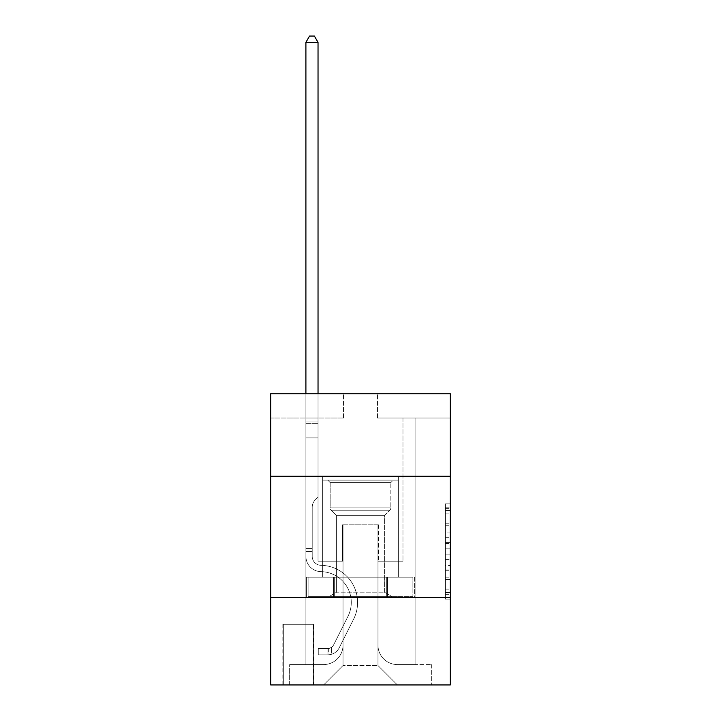 <?xml version="1.0" encoding="UTF-8"?>
<svg xmlns="http://www.w3.org/2000/svg" width="721" height="721" viewBox="0 0 721 721"><rect width="100%" height="100%" fill="white"/><g stroke="black" fill="none" stroke-linecap="round" stroke-linejoin="round"><path stroke-width="0.54" stroke-dasharray="3.6 2.7" d="M445.434 532.9L445.434 548.149L450.292 548.149L450.292 594.356L450.292 508.602L450.292 548.149L445.434 548.149L445.434 507.178L445.434 599.124L445.434 503.844L445.434 592.455L450.292 592.455L445.434 592.455L450.292 592.455L445.434 592.455L445.434 577.206L445.434 599.124L450.292 599.124L450.292 503.844L450.292 592.211L450.292 554.819L445.434 554.819L450.292 554.819L450.292 577.206L450.292 510.513L445.434 510.513L450.292 510.513L450.292 599.124L450.292 508.602L450.292 599.124L445.434 599.124L445.434 503.844L450.292 503.844L450.292 508.602L450.292 503.844L450.292 508.602L450.292 503.844L450.292 507.178L450.292 503.844L445.434 503.844L445.434 510.513L450.292 510.513L445.434 510.513L445.434 532.9L450.292 532.9M398.353 476.257L398.353 577.206L322.647 577.206L398.353 577.206L322.647 577.206L398.353 577.206L398.353 476.257L322.647 476.257L322.647 577.206L322.647 476.257L398.353 476.257M313.905 624.287L282.848 624.287L313.905 624.287L313.905 684.95L282.848 684.95L313.905 684.95M282.848 624.287L282.848 684.95M450.292 542.426L450.292 537.668L450.292 542.426L445.434 542.426L445.434 523.257L445.434 579.711L445.434 565.534L450.292 565.534L445.434 565.534L445.434 599.124L450.292 599.124L445.434 599.124L450.292 599.124L445.434 599.124L445.434 503.844L450.292 503.844L445.434 503.844L450.292 503.844L445.434 503.844L445.434 542.426L450.292 542.426M450.292 597.592L450.292 684.95L270.708 684.95L270.708 597.592L450.292 597.592L450.292 393.747L377.489 393.747L450.292 393.747L450.292 418.009L450.292 393.747L270.708 393.747L343.511 393.747L270.708 393.747L270.708 418.009L343.511 418.009L270.708 418.009L270.708 393.747L270.708 476.257L450.292 476.257L270.708 476.257L270.708 597.592L450.292 597.592L270.708 597.592M305.902 418.009L305.902 664.564L323.612 664.564A19.413 19.413 0 0 0 343.025 645.151L343.025 524.789L343.025 665.537L343.025 524.789L343.025 665.537L343.025 524.789L377.975 524.789L377.975 645.151A19.413 19.413 0 0 0 397.388 664.564L415.098 664.564L415.098 418.009L415.098 664.564L415.098 418.009L415.098 664.564L415.098 418.009L415.098 664.564L415.098 418.009L415.098 664.564L415.098 418.009L415.098 664.564L415.098 418.009L415.098 664.564L415.098 418.009L415.098 664.564L415.098 418.009L415.098 664.564L415.098 418.009L415.098 664.564L415.098 418.009L415.098 664.564L415.098 418.009L415.098 664.564L415.098 418.009L415.098 664.564L431.356 664.564L397.388 664.564L415.098 664.564L397.388 664.564L415.098 664.564L397.388 664.564L415.098 664.564L397.388 664.564L415.098 664.564L397.388 664.564L415.098 664.564L397.388 664.564L415.098 664.564L397.388 664.564L415.098 664.564L397.388 664.564L415.098 664.564L397.388 664.564L415.098 664.564L397.388 664.564L415.098 664.564L397.388 664.564L415.098 664.564L415.098 418.009L402.967 418.009L415.098 418.009L402.967 418.009L415.098 418.009L402.967 418.009L415.098 418.009L402.967 418.009L415.098 418.009L402.967 418.009L415.098 418.009L402.967 418.009L415.098 418.009L402.967 418.009L415.098 418.009L402.967 418.009L415.098 418.009L402.967 418.009L415.098 418.009L402.967 418.009L415.098 418.009L402.967 418.009L415.098 418.009L402.967 418.009L415.098 418.009L402.967 418.009L415.098 418.009L415.098 664.564L397.388 664.564A19.413 19.413 0 0 1 377.975 645.151A19.413 19.413 0 0 0 397.388 664.564A19.413 19.413 0 0 1 377.975 645.151A19.413 19.413 0 0 0 397.388 664.564A19.413 19.413 0 0 1 377.975 645.151A19.413 19.413 0 0 0 397.388 664.564A19.413 19.413 0 0 1 377.975 645.151A19.413 19.413 0 0 0 397.388 664.564A19.413 19.413 0 0 1 377.975 645.151A19.413 19.413 0 0 0 397.388 664.564A19.413 19.413 0 0 1 377.975 645.151A19.413 19.413 0 0 0 397.388 664.564A19.413 19.413 0 0 1 377.975 645.151A19.413 19.413 0 0 0 397.388 664.564A19.413 19.413 0 0 1 377.975 645.151A19.413 19.413 0 0 0 397.388 664.564A19.413 19.413 0 0 1 377.975 645.151A19.413 19.413 0 0 0 397.388 664.564A19.413 19.413 0 0 1 377.975 645.151A19.413 19.413 0 0 0 397.388 664.564A19.413 19.413 0 0 1 377.975 645.151A19.413 19.413 0 0 0 397.388 664.564A19.413 19.413 0 0 1 377.975 645.151L377.975 524.789L377.975 665.537L343.025 665.537L377.975 665.537L397.388 684.95L431.356 684.95L323.612 684.95L397.388 684.95L377.975 665.537L397.388 684.95L377.975 665.537L377.975 524.789L377.975 665.537L377.975 524.789L342.538 524.789L342.538 561.19L318.033 561.19L318.033 418.009L305.902 418.009L305.902 664.564L323.612 664.564A19.413 19.413 0 0 0 343.025 645.151L343.025 524.789L342.538 524.789L342.538 561.19L318.033 561.19L318.033 418.009L305.902 418.009L305.902 664.564L323.612 664.564L289.644 664.564L323.612 664.564L305.902 664.564L305.902 418.009L305.902 664.564L305.902 418.009L305.902 664.564L305.902 418.009L305.902 664.564L305.902 418.009L305.902 664.564L305.902 418.009L305.902 664.564L305.902 418.009L305.902 664.564L305.902 418.009L305.902 664.564L305.902 418.009L305.902 664.564L305.902 418.009L305.902 664.564L305.902 418.009L305.902 664.564L305.902 418.009L318.033 418.009L305.902 418.009L318.033 418.009L305.902 418.009L318.033 418.009L305.902 418.009L318.033 418.009L305.902 418.009L318.033 418.009L305.902 418.009L318.033 418.009L305.902 418.009L318.033 418.009L305.902 418.009L318.033 418.009L305.902 418.009L318.033 418.009L305.902 418.009L318.033 418.009L305.902 418.009L318.033 418.009L305.902 418.009L318.033 418.009L305.902 418.009L305.902 664.564L305.902 418.009M343.025 645.151L343.025 524.789L342.538 524.789L342.538 561.19L318.033 561.19L318.033 418.009L318.033 561.19L318.033 418.009L318.033 561.19L318.033 418.009L318.033 561.19L318.033 418.009L318.033 561.19L318.033 418.009L318.033 561.19L318.033 418.009L318.033 561.19L318.033 418.009L318.033 561.19L318.033 418.009L318.033 561.19L318.033 418.009L318.033 561.19L318.033 418.009L318.033 561.19L318.033 418.009L318.033 561.19L318.033 418.009L318.033 561.19L342.538 561.19L318.033 561.19L342.538 561.19L318.033 561.19L342.538 561.19L318.033 561.19L342.538 561.19L318.033 561.19L342.538 561.19L318.033 561.19L342.538 561.19L318.033 561.19L342.538 561.19L318.033 561.19L342.538 561.19L318.033 561.19L342.538 561.19L318.033 561.19L342.538 561.19L318.033 561.19L342.538 561.19L318.033 561.19L342.538 561.19L342.538 524.789L342.538 561.19L342.538 524.789L342.538 561.19L342.538 524.789L342.538 561.19L342.538 524.789L342.538 561.19L342.538 524.789L342.538 561.19L342.538 524.789L342.538 561.19L342.538 524.789L342.538 561.19L342.538 524.789L342.538 561.19L342.538 524.789L342.538 561.19L342.538 524.789L342.538 561.19L342.538 524.789L342.538 561.19L342.538 524.789L343.025 524.789L342.538 524.789L343.025 524.789L342.538 524.789L343.025 524.789L342.538 524.789L343.025 524.789L342.538 524.789L343.025 524.789L342.538 524.789L343.025 524.789L342.538 524.789L343.025 524.789L342.538 524.789L343.025 524.789L342.538 524.789L343.025 524.789L342.538 524.789L343.025 524.789L342.538 524.789L343.025 524.789L342.538 524.789L343.025 524.789L343.025 645.151A19.413 19.413 0 0 1 323.612 664.564A19.413 19.413 0 0 0 343.025 645.151A19.413 19.413 0 0 1 323.612 664.564A19.413 19.413 0 0 0 343.025 645.151A19.413 19.413 0 0 1 323.612 664.564A19.413 19.413 0 0 0 343.025 645.151A19.413 19.413 0 0 1 323.612 664.564A19.413 19.413 0 0 0 343.025 645.151A19.413 19.413 0 0 1 323.612 664.564A19.413 19.413 0 0 0 343.025 645.151A19.413 19.413 0 0 1 323.612 664.564A19.413 19.413 0 0 0 343.025 645.151A19.413 19.413 0 0 1 323.612 664.564A19.413 19.413 0 0 0 343.025 645.151A19.413 19.413 0 0 1 323.612 664.564A19.413 19.413 0 0 0 343.025 645.151A19.413 19.413 0 0 1 323.612 664.564A19.413 19.413 0 0 0 343.025 645.151A19.413 19.413 0 0 1 323.612 664.564A19.413 19.413 0 0 0 343.025 645.151A19.413 19.413 0 0 1 323.612 664.564A19.413 19.413 0 0 0 343.025 645.151M450.292 418.009L377.489 418.009L450.292 418.009M283.335 684.95L313.419 684.95L283.335 684.95L283.335 624.287L313.419 624.287L313.419 684.95L313.419 624.287L283.335 624.287L283.335 684.95M289.644 684.95L323.612 684.95L343.025 665.537L323.612 684.95L343.025 665.537L323.612 684.95L289.644 684.95L289.644 664.564L289.644 684.95M378.462 524.789L377.975 524.789L378.462 524.789L377.975 524.789L378.462 524.789L377.975 524.789L378.462 524.789L377.975 524.789L378.462 524.789L377.975 524.789L378.462 524.789L377.975 524.789L378.462 524.789L377.975 524.789L378.462 524.789L377.975 524.789L378.462 524.789L377.975 524.789L378.462 524.789L377.975 524.789L378.462 524.789L377.975 524.789L378.462 524.789L377.975 524.789L378.462 524.789L377.975 524.789L378.462 524.789L378.462 561.19L378.462 524.789M377.489 418.009L377.489 393.747L377.489 418.009M343.511 418.009L343.511 393.747L343.511 418.009M431.356 664.564L431.356 684.95L431.356 664.564M402.967 418.009L402.967 561.19L378.462 561.19L402.967 561.19L378.462 561.19L402.967 561.19L378.462 561.19L402.967 561.19L378.462 561.19L402.967 561.19L378.462 561.19L402.967 561.19L378.462 561.19L402.967 561.19L378.462 561.19L402.967 561.19L378.462 561.19L402.967 561.19L378.462 561.19L402.967 561.19L378.462 561.19L402.967 561.19L378.462 561.19L402.967 561.19L378.462 561.19L402.967 561.19L378.462 561.19L402.967 561.19L402.967 418.009M414.584 597.592L306.416 597.592L414.584 597.592L414.584 577.206L306.416 577.206L387.538 577.206L387.538 597.592L387.538 577.206L333.462 577.206L333.462 597.592L333.462 577.206L306.416 577.206L306.416 597.592L306.416 577.206L414.584 577.206L414.584 597.592M450.292 476.257L270.708 476.257M333.462 577.206L333.462 597.592L333.462 577.206M387.538 577.206L387.538 597.592L387.538 577.206M445.434 548.149L450.292 548.149L445.434 548.149M445.434 507.178L445.434 503.844L445.434 507.178L450.292 507.178L445.434 507.178M445.434 579.468L445.434 559.577L445.434 579.468L450.292 579.468L445.434 579.468M445.434 559.577L445.434 554.819L450.292 554.819L445.434 554.819L445.434 559.577L450.292 559.577L445.434 559.577M445.434 523.257L445.434 510.513L445.434 523.257L450.292 523.257L445.434 523.257M445.434 503.844L450.292 503.844L445.434 503.844L445.434 508.602L445.434 503.844L450.292 503.844M445.434 599.124L450.292 599.124L445.434 599.124L445.434 594.356L445.434 599.124M312.211 548.573L312.211 551.484L305.902 551.484L305.902 548.573L305.902 556.351L305.902 42.359L305.902 437.908L305.902 42.359L318.033 42.359L318.033 421.893L318.033 42.359L305.902 42.359L309.543 36.05L314.392 36.05L309.543 36.05L305.902 42.359L305.902 437.908L305.902 42.359L318.033 42.359L314.392 36.05L318.033 42.359L318.033 437.908L305.902 437.908L305.902 42.359L309.543 36.05L314.392 36.05L309.543 36.05L305.902 42.359L305.902 437.908L305.902 42.359L318.033 42.359L305.902 42.359L309.543 36.05L314.392 36.05L318.033 42.359L314.392 36.05L309.543 36.05L305.902 42.359L305.902 437.908L305.902 42.359L318.033 42.359L318.033 421.893L318.033 42.359L305.902 42.359L309.543 36.05L314.392 36.05L318.033 42.359L314.392 36.05L309.543 36.05L305.902 42.359L305.902 437.908L305.902 42.359L318.033 42.359L318.033 423.705L318.033 42.359L305.902 42.359L309.543 36.05L314.392 36.05L318.033 42.359L314.392 36.05L309.543 36.05L305.902 42.359L305.902 437.908L305.902 42.359L318.033 42.359L318.033 497.12L315.293 499.86A10.545 10.545 0 0 0 312.211 507.314A10.545 10.545 0 0 1 315.293 499.86L318.033 497.12L318.033 437.908L305.902 437.908L305.902 423.705L305.902 556.351A15.285 15.285 0 0 0 320.944 571.636A15.285 15.285 0 0 1 305.902 556.351L305.902 437.908L318.033 437.908L318.033 42.359L305.902 42.359L309.543 36.05L314.392 36.05L318.033 42.359L314.392 36.05L309.543 36.05L305.902 42.359L305.902 423.705L305.902 42.359L318.033 42.359L318.033 497.12L315.293 499.86A10.545 10.545 0 0 0 312.211 507.314A10.545 10.545 0 0 1 315.293 499.86L318.033 497.12L318.033 437.908L305.902 437.908L305.902 556.351A15.285 15.285 0 0 0 320.944 571.636A15.285 15.285 0 0 1 305.902 556.351L305.902 437.908L318.033 437.908L318.033 42.359L305.902 42.359L309.543 36.05L314.392 36.05L318.033 42.359L314.392 36.05L309.543 36.05L305.902 42.359L305.902 437.908L318.033 437.908L318.033 497.12L315.293 499.86A10.545 10.545 0 0 0 312.211 507.314A10.545 10.545 0 0 1 315.293 499.86L318.033 497.12L318.033 423.705L318.033 437.908L305.902 437.908L305.902 556.351A15.285 15.285 0 0 0 320.944 571.636A15.285 15.285 0 0 1 305.902 556.351L305.902 437.908L318.033 437.908L318.033 497.12L315.293 499.86A10.545 10.545 0 0 0 312.211 507.314A10.545 10.545 0 0 1 315.293 499.86L318.033 497.12L318.033 421.893L318.033 437.908L305.902 437.908L305.902 556.351A15.285 15.285 0 0 0 320.944 571.636A30.823 30.823 0 0 1 348 616.293A30.823 30.823 0 0 0 320.944 571.636A15.285 15.285 0 0 1 305.902 556.351L305.902 437.908L318.033 437.908L318.033 497.12L315.293 499.86A10.545 10.545 0 0 0 312.211 507.314A10.545 10.545 0 0 1 315.293 499.86L318.033 497.12L318.033 42.359L318.033 437.908L305.902 437.908L305.902 556.351A15.285 15.285 0 0 0 320.944 571.636A15.285 15.285 0 0 1 305.902 556.351L305.902 437.908L318.033 437.908L318.033 497.12L315.293 499.86A10.545 10.545 0 0 0 312.211 507.314A10.545 10.545 0 0 1 315.293 499.86L318.033 497.12L318.033 42.359L305.902 42.359L318.033 42.359L314.392 36.05L318.033 42.359L318.033 437.908L305.902 437.908L305.902 556.351A15.285 15.285 0 0 0 320.944 571.636A15.285 15.285 0 0 1 305.902 556.351L305.902 437.908L318.033 437.908L318.033 497.12L315.293 499.86A10.545 10.545 0 0 0 312.211 507.314A10.545 10.545 0 0 1 315.293 499.86L318.033 497.12L318.033 42.359L305.902 42.359L309.543 36.05L314.392 36.05L309.543 36.05L305.902 42.359L305.902 421.893L305.902 42.359L318.033 42.359L314.392 36.05L318.033 42.359L318.033 437.908L305.902 437.908L305.902 556.351A15.285 15.285 0 0 0 320.944 571.636A30.823 30.823 0 0 1 348 616.293A30.823 30.823 0 0 0 320.944 571.636A15.285 15.285 0 0 1 305.902 556.351L305.902 437.908L318.033 437.908L318.033 497.12L315.293 499.86A10.545 10.545 0 0 0 312.211 507.314A10.545 10.545 0 0 1 315.293 499.86L318.033 497.12L318.033 42.359L305.902 42.359L309.543 36.05L314.392 36.05L309.543 36.05L305.902 42.359L305.902 423.705L305.902 42.359L318.033 42.359L314.392 36.05L318.033 42.359L318.033 437.908L305.902 437.908L305.902 556.351A15.285 15.285 0 0 0 320.944 571.636A15.285 15.285 0 0 1 305.902 556.351L305.902 437.908L318.033 437.908L318.033 497.12L315.293 499.86A10.545 10.545 0 0 0 312.211 507.314A10.545 10.545 0 0 1 315.293 499.86L318.033 497.12L318.033 42.359L305.902 42.359L309.543 36.05L314.392 36.05L309.543 36.05L305.902 42.359L305.902 556.351A15.285 15.285 0 0 0 320.944 571.636A15.285 15.285 0 0 1 305.902 556.351L305.902 437.908L318.033 437.908L318.033 497.12L315.293 499.86A10.545 10.545 0 0 0 312.211 507.314A10.545 10.545 0 0 1 315.293 499.86L318.033 497.12L318.033 437.908L305.902 437.908L305.902 556.351A15.285 15.285 0 0 0 320.944 571.636A30.823 30.823 0 0 1 348 616.293A30.823 30.823 0 0 0 320.944 571.636A15.285 15.285 0 0 1 305.902 556.351L305.902 437.908L318.033 437.908L318.033 423.705L318.033 497.12L315.293 499.86A10.545 10.545 0 0 0 312.211 507.314A10.545 10.545 0 0 1 315.293 499.86L318.033 497.12L318.033 437.908L305.902 437.908L305.902 556.351A15.285 15.285 0 0 0 320.944 571.636A15.285 15.285 0 0 1 305.902 556.351L305.902 437.908L318.033 437.908L318.033 421.893L318.033 497.12L315.293 499.86A10.545 10.545 0 0 0 312.211 507.314A10.545 10.545 0 0 1 315.293 499.86L318.033 497.12L318.033 437.908L305.902 437.908L305.902 556.351A15.285 15.285 0 0 0 320.944 571.636A15.285 15.285 0 0 1 305.902 556.351L305.902 437.908L318.033 437.908L318.033 42.359L314.392 36.05L318.033 42.359L318.033 497.12L315.293 499.86A10.545 10.545 0 0 0 312.211 507.314A10.545 10.545 0 0 1 315.293 499.86L318.033 497.12L318.033 437.908L305.902 437.908L305.902 556.351L305.902 551.484L312.211 551.484L312.211 548.573L305.902 548.573L312.211 548.573L312.211 556.351L312.211 507.314L312.211 556.351A8.976 8.976 0 0 0 321.043 565.327A8.976 8.976 0 0 1 312.211 556.351L312.211 507.314L312.211 556.351L312.211 548.573L305.902 548.573L312.211 548.573L312.211 556.351A8.976 8.976 0 0 0 321.043 565.327A8.976 8.976 0 0 1 312.211 556.351L312.211 507.314L312.211 556.351A8.976 8.976 0 0 0 321.043 565.327A8.976 8.976 0 0 1 312.211 556.351L312.211 507.314L312.211 556.351L312.211 548.573L305.902 548.573L312.211 548.573L312.211 556.351A8.976 8.976 0 0 0 321.043 565.327A37.132 37.132 0 0 1 353.632 619.123A37.132 37.132 0 0 0 321.043 565.327A8.976 8.976 0 0 1 312.211 556.351L312.211 507.314L312.211 556.351A8.976 8.976 0 0 0 321.043 565.327A8.976 8.976 0 0 1 312.211 556.351L312.211 507.314L312.211 556.351L312.211 548.573L305.902 548.573L312.211 548.573L312.211 556.351A8.976 8.976 0 0 0 321.043 565.327A8.976 8.976 0 0 1 312.211 556.351L312.211 507.314L312.211 556.351A8.976 8.976 0 0 0 321.043 565.327A37.132 37.132 0 0 1 353.632 619.123A37.132 37.132 0 0 0 321.043 565.327A8.976 8.976 0 0 1 312.211 556.351L312.211 507.314L312.211 556.351L312.211 548.573L305.902 548.573L312.211 548.573L312.211 556.351A8.976 8.976 0 0 0 321.043 565.327A8.976 8.976 0 0 1 312.211 556.351L312.211 507.314L312.211 556.351A8.976 8.976 0 0 0 321.043 565.327A8.976 8.976 0 0 1 312.211 556.351L312.211 507.314L312.211 556.351L312.211 548.573L305.902 548.573L312.211 548.573L312.211 556.351A8.976 8.976 0 0 0 321.043 565.327A37.132 37.132 0 0 1 353.632 619.123A37.132 37.132 0 0 0 321.043 565.327A8.976 8.976 0 0 1 312.211 556.351L312.211 507.314L312.211 556.351A8.976 8.976 0 0 0 321.043 565.327A8.976 8.976 0 0 1 312.211 556.351L312.211 507.314L312.211 556.351L312.211 548.573L305.902 548.573M327.983 654.857A12.861 12.861 0 0 0 339.23 647.773L353.632 619.123A37.132 37.132 0 0 0 321.043 565.327A8.976 8.976 0 0 1 312.211 556.351A8.976 8.976 0 0 0 321.043 565.327A37.132 37.132 0 0 1 353.632 619.123A37.132 37.132 0 0 0 321.043 565.327A8.976 8.976 0 0 1 312.211 556.351L312.211 507.314L312.211 556.351A8.976 8.976 0 0 0 321.043 565.327A8.976 8.976 0 0 1 312.211 556.351A8.976 8.976 0 0 0 321.043 565.327A37.132 37.132 0 0 1 353.632 619.123A37.132 37.132 0 0 0 321.043 565.327A8.976 8.976 0 0 1 312.211 556.351A8.976 8.976 0 0 0 321.043 565.327A8.976 8.976 0 0 1 312.211 556.351A8.976 8.976 0 0 0 321.043 565.327A37.132 37.132 0 0 1 353.632 619.123L339.23 647.773L353.632 619.123A37.132 37.132 0 0 0 321.043 565.327A8.976 8.976 0 0 1 312.211 556.351A8.976 8.976 0 0 0 321.043 565.327A37.132 37.132 0 0 1 353.632 619.123A37.132 37.132 0 0 0 321.043 565.327A8.976 8.976 0 0 1 312.211 556.351A8.976 8.976 0 0 0 321.043 565.327A8.976 8.976 0 0 1 312.211 556.351A8.976 8.976 0 0 0 321.043 565.327A37.132 37.132 0 0 1 353.632 619.123A37.132 37.132 0 0 0 321.043 565.327A8.976 8.976 0 0 1 312.211 556.351A8.976 8.976 0 0 0 321.043 565.327A37.132 37.132 0 0 1 353.632 619.123L339.23 647.773A12.861 12.861 0 0 1 331.624 654.262A12.861 12.861 0 0 0 339.23 647.773L353.632 619.123A37.132 37.132 0 0 0 321.043 565.327A8.976 8.976 0 0 1 312.211 556.351A8.976 8.976 0 0 0 321.043 565.327A8.976 8.976 0 0 1 312.211 556.351A8.976 8.976 0 0 0 321.043 565.327A37.132 37.132 0 0 1 353.632 619.123A37.132 37.132 0 0 0 321.043 565.327A8.976 8.976 0 0 1 312.211 556.351A8.976 8.976 0 0 0 321.043 565.327A37.132 37.132 0 0 1 353.632 619.123A37.132 37.132 0 0 0 321.043 565.327A8.976 8.976 0 0 1 312.211 556.351A8.976 8.976 0 0 0 321.043 565.327A8.976 8.976 0 0 1 312.211 556.351A8.976 8.976 0 0 0 321.043 565.327A37.132 37.132 0 0 1 353.632 619.123L339.23 647.773L353.632 619.123A37.132 37.132 0 0 0 321.043 565.327A8.976 8.976 0 0 1 312.211 556.351A8.976 8.976 0 0 0 321.043 565.327A37.132 37.132 0 0 1 353.632 619.123A37.132 37.132 0 0 0 321.043 565.327A37.132 37.132 0 0 1 353.632 619.123L339.23 647.773L353.632 619.123A37.132 37.132 0 0 0 321.043 565.327A37.132 37.132 0 0 1 353.632 619.123A37.132 37.132 0 0 0 321.043 565.327A37.132 37.132 0 0 1 353.632 619.123L339.23 647.773A12.861 12.861 0 0 1 331.624 654.262C327.884 655.056 327.884 655.056 331.624 654.262C327.884 655.056 327.884 655.056 331.624 654.262A12.861 12.861 0 0 0 339.23 647.773L353.632 619.123A37.132 37.132 0 0 0 321.043 565.327A37.132 37.132 0 0 1 353.632 619.123L339.23 647.773L353.632 619.123A37.132 37.132 0 0 0 321.043 565.327A37.132 37.132 0 0 1 353.632 619.123A37.132 37.132 0 0 0 321.043 565.327A37.132 37.132 0 0 1 353.632 619.123L339.23 647.773L353.632 619.123A37.132 37.132 0 0 0 321.043 565.327A37.132 37.132 0 0 1 353.632 619.123L339.23 647.773A12.861 12.861 0 0 1 331.624 654.262C327.884 655.056 327.884 655.056 331.624 654.262C327.884 655.056 327.884 655.056 331.624 654.262A12.861 12.861 0 0 0 339.23 647.773L353.632 619.123A37.132 37.132 0 0 0 321.043 565.327A37.132 37.132 0 0 1 353.632 619.123A37.132 37.132 0 0 0 321.043 565.327A37.132 37.132 0 0 1 353.632 619.123L339.23 647.773L353.632 619.123A37.132 37.132 0 0 0 321.043 565.327A37.132 37.132 0 0 1 353.632 619.123L339.23 647.773L353.632 619.123A37.132 37.132 0 0 0 321.043 565.327A37.132 37.132 0 0 1 353.632 619.123A37.132 37.132 0 0 0 321.043 565.327A37.132 37.132 0 0 1 353.632 619.123L339.23 647.773A12.861 12.861 0 0 1 331.624 654.262C327.884 655.056 327.884 655.056 331.624 654.262C327.884 655.056 327.884 655.056 331.624 654.262A12.861 12.861 0 0 0 339.23 647.773L353.632 619.123A37.132 37.132 0 0 0 321.043 565.327A37.132 37.132 0 0 1 353.632 619.123L339.23 647.773A12.861 12.861 0 0 1 331.624 654.262C327.884 655.056 327.884 655.056 331.624 654.262C327.884 655.056 327.884 655.056 331.624 654.262A12.861 12.861 0 0 0 339.23 647.773L353.632 619.123L339.23 647.773A12.861 12.861 0 0 1 331.624 654.262C327.884 655.056 327.884 655.056 331.624 654.262C327.884 655.056 327.884 655.056 331.624 654.262A12.861 12.861 0 0 0 339.23 647.773L353.632 619.123L339.23 647.773A12.861 12.861 0 0 1 331.624 654.262C327.884 655.056 327.884 655.056 331.624 654.262C327.884 655.056 327.884 655.056 331.624 654.262A12.861 12.861 0 0 0 339.23 647.773L353.632 619.123L339.23 647.773A12.861 12.861 0 0 1 331.624 654.262C327.884 655.056 327.884 655.056 331.624 654.262C327.884 655.056 327.884 655.056 331.624 654.262A12.861 12.861 0 0 0 339.23 647.773L353.632 619.123L339.23 647.773A12.861 12.861 0 0 1 331.624 654.262C327.884 655.056 327.884 655.056 331.624 654.262C327.884 655.056 327.884 655.056 331.624 654.262A12.861 12.861 0 0 0 339.23 647.773L353.632 619.123L339.23 647.773A12.861 12.861 0 0 1 331.624 654.262C327.884 655.056 327.884 655.056 331.624 654.262C327.884 655.056 327.884 655.056 331.624 654.262A12.861 12.861 0 0 0 339.23 647.773L353.632 619.123L339.23 647.773A12.861 12.861 0 0 1 331.624 654.262C327.884 655.056 327.884 655.056 331.624 654.262C327.884 655.056 327.884 655.056 331.624 654.262A12.861 12.861 0 0 0 339.23 647.773L353.632 619.123L339.23 647.773A12.861 12.861 0 0 1 331.624 654.262C327.884 655.056 327.884 655.056 331.624 654.262C327.884 655.056 327.884 655.056 331.624 654.262A12.861 12.861 0 0 0 339.23 647.773L353.632 619.123L339.23 647.773A12.861 12.861 0 0 1 331.624 654.262C327.884 655.056 327.884 655.056 331.624 654.262C327.884 655.056 327.884 655.056 331.624 654.262A12.861 12.861 0 0 0 339.23 647.773A12.861 12.861 0 0 1 327.983 654.857L327.983 648.549A6.552 6.552 0 0 0 333.598 644.944L348 616.293A30.823 30.823 0 0 0 320.944 571.636A30.823 30.823 0 0 1 348 616.293A30.823 30.823 0 0 0 320.944 571.636A15.285 15.285 0 0 1 305.902 556.351A15.285 15.285 0 0 0 320.944 571.636A15.285 15.285 0 0 1 305.902 556.351A15.285 15.285 0 0 0 320.944 571.636A30.823 30.823 0 0 1 348 616.293A30.823 30.823 0 0 0 320.944 571.636A15.285 15.285 0 0 1 305.902 556.351A15.285 15.285 0 0 0 320.944 571.636A15.285 15.285 0 0 1 305.902 556.351A15.285 15.285 0 0 0 320.944 571.636A30.823 30.823 0 0 1 348 616.293L333.598 644.944L348 616.293A30.823 30.823 0 0 0 320.944 571.636A15.285 15.285 0 0 1 305.902 556.351A15.285 15.285 0 0 0 320.944 571.636A30.823 30.823 0 0 1 348 616.293A30.823 30.823 0 0 0 320.944 571.636A15.285 15.285 0 0 1 305.902 556.351A15.285 15.285 0 0 0 320.944 571.636A15.285 15.285 0 0 1 305.902 556.351A15.285 15.285 0 0 0 320.944 571.636A30.823 30.823 0 0 1 348 616.293A30.823 30.823 0 0 0 320.944 571.636A15.285 15.285 0 0 1 305.902 556.351A15.285 15.285 0 0 0 320.944 571.636A30.823 30.823 0 0 1 348 616.293L333.598 644.944A6.552 6.552 0 0 1 331.624 647.278C327.947 648.963 327.947 648.963 331.624 647.278C327.947 648.963 327.947 648.963 331.624 647.278A6.552 6.552 0 0 0 333.598 644.944L348 616.293A30.823 30.823 0 0 0 320.944 571.636A15.285 15.285 0 0 1 305.902 556.351A15.285 15.285 0 0 0 320.944 571.636A15.285 15.285 0 0 1 305.902 556.351A15.285 15.285 0 0 0 320.944 571.636A30.823 30.823 0 0 1 348 616.293A30.823 30.823 0 0 0 320.944 571.636A15.285 15.285 0 0 1 305.902 556.351A15.285 15.285 0 0 0 320.944 571.636A30.823 30.823 0 0 1 348 616.293A30.823 30.823 0 0 0 320.944 571.636A15.285 15.285 0 0 1 305.902 556.351A15.285 15.285 0 0 0 320.944 571.636A15.285 15.285 0 0 1 305.902 556.351A15.285 15.285 0 0 0 320.944 571.636A30.823 30.823 0 0 1 348 616.293L333.598 644.944L348 616.293A30.823 30.823 0 0 0 320.944 571.636A15.285 15.285 0 0 1 305.902 556.351A15.285 15.285 0 0 0 320.944 571.636A30.823 30.823 0 0 1 348 616.293A30.823 30.823 0 0 0 320.944 571.636A30.823 30.823 0 0 1 348 616.293L333.598 644.944L348 616.293A30.823 30.823 0 0 0 320.944 571.636A30.823 30.823 0 0 1 348 616.293A30.823 30.823 0 0 0 320.944 571.636A30.823 30.823 0 0 1 348 616.293L333.598 644.944A6.552 6.552 0 0 1 331.624 647.278C327.947 648.963 327.947 648.963 331.624 647.278C327.947 648.963 327.947 648.963 331.624 647.278A6.552 6.552 0 0 0 333.598 644.944L348 616.293A30.823 30.823 0 0 0 320.944 571.636A30.823 30.823 0 0 1 348 616.293L333.598 644.944L348 616.293A30.823 30.823 0 0 0 320.944 571.636A30.823 30.823 0 0 1 348 616.293A30.823 30.823 0 0 0 320.944 571.636A30.823 30.823 0 0 1 348 616.293L333.598 644.944L348 616.293A30.823 30.823 0 0 0 320.944 571.636A30.823 30.823 0 0 1 348 616.293L333.598 644.944A6.552 6.552 0 0 1 331.624 647.278C327.947 648.963 327.947 648.963 331.624 647.278C327.947 648.963 327.947 648.963 331.624 647.278A6.552 6.552 0 0 0 333.598 644.944L348 616.293A30.823 30.823 0 0 0 320.944 571.636A30.823 30.823 0 0 1 348 616.293A30.823 30.823 0 0 0 320.944 571.636A30.823 30.823 0 0 1 348 616.293L333.598 644.944L348 616.293A30.823 30.823 0 0 0 320.944 571.636A30.823 30.823 0 0 1 348 616.293L333.598 644.944L348 616.293A30.823 30.823 0 0 0 320.944 571.636A30.823 30.823 0 0 1 348 616.293A30.823 30.823 0 0 0 320.944 571.636A30.823 30.823 0 0 1 348 616.293L333.598 644.944A6.552 6.552 0 0 1 331.624 647.278C327.947 648.963 327.947 648.963 331.624 647.278C327.947 648.963 327.947 648.963 331.624 647.278A6.552 6.552 0 0 0 333.598 644.944L348 616.293A30.823 30.823 0 0 0 320.944 571.636A30.823 30.823 0 0 1 348 616.293L333.598 644.944A6.552 6.552 0 0 1 331.624 647.278C327.947 648.963 327.947 648.963 331.624 647.278C327.947 648.963 327.947 648.963 331.624 647.278A6.552 6.552 0 0 0 333.598 644.944L348 616.293L333.598 644.944A6.552 6.552 0 0 1 331.624 647.278C327.947 648.963 327.947 648.963 331.624 647.278C327.947 648.963 327.947 648.963 331.624 647.278A6.552 6.552 0 0 0 333.598 644.944L348 616.293L333.598 644.944A6.552 6.552 0 0 1 331.624 647.278C327.947 648.963 327.947 648.963 331.624 647.278C327.947 648.963 327.947 648.963 331.624 647.278A6.552 6.552 0 0 0 333.598 644.944L348 616.293L333.598 644.944A6.552 6.552 0 0 1 331.624 647.278C327.947 648.963 327.947 648.963 331.624 647.278C327.947 648.963 327.947 648.963 331.624 647.278A6.552 6.552 0 0 0 333.598 644.944L348 616.293L333.598 644.944A6.552 6.552 0 0 1 331.624 647.278C327.947 648.963 327.947 648.963 331.624 647.278C327.947 648.963 327.947 648.963 331.624 647.278A6.552 6.552 0 0 0 333.598 644.944L348 616.293L333.598 644.944A6.552 6.552 0 0 1 331.624 647.278C327.947 648.963 327.947 648.963 331.624 647.278C327.947 648.963 327.947 648.963 331.624 647.278A6.552 6.552 0 0 0 333.598 644.944L348 616.293L333.598 644.944A6.552 6.552 0 0 1 331.624 647.278C327.947 648.963 327.947 648.963 331.624 647.278C327.947 648.963 327.947 648.963 331.624 647.278A6.552 6.552 0 0 0 333.598 644.944L348 616.293L333.598 644.944A6.552 6.552 0 0 1 331.624 647.278C327.947 648.963 327.947 648.963 331.624 647.278C327.947 648.963 327.947 648.963 331.624 647.278A6.552 6.552 0 0 0 333.598 644.944L348 616.293L333.598 644.944A6.552 6.552 0 0 1 331.624 647.278C327.947 648.963 327.947 648.963 331.624 647.278C327.947 648.963 327.947 648.963 331.624 647.278A6.552 6.552 0 0 0 333.598 644.944A6.552 6.552 0 0 1 327.983 648.549L327.983 654.857L318.276 654.857L327.983 654.857A12.861 12.861 0 0 0 339.23 647.773A12.861 12.861 0 0 1 327.983 654.857L327.983 648.549L318.276 648.549L327.983 648.549A6.552 6.552 0 0 0 333.598 644.944A6.552 6.552 0 0 1 327.983 648.549L327.983 654.857L318.276 654.857L318.276 648.549L318.276 654.857L327.983 654.857A12.861 12.861 0 0 0 339.23 647.773A12.861 12.861 0 0 1 327.983 654.857L327.983 648.549L318.276 648.549L327.983 648.549A6.552 6.552 0 0 0 333.598 644.944A6.552 6.552 0 0 1 327.983 648.549L327.983 654.857L318.276 654.857L318.276 648.549L318.276 654.857L327.983 654.857A12.861 12.861 0 0 0 339.23 647.773A12.861 12.861 0 0 1 327.983 654.857L327.983 648.549L318.276 648.549L327.983 648.549A6.552 6.552 0 0 0 333.598 644.944A6.552 6.552 0 0 1 327.983 648.549L327.983 654.857L318.276 654.857L318.276 648.549L318.276 654.857L327.983 654.857A12.861 12.861 0 0 0 339.23 647.773A12.861 12.861 0 0 1 327.983 654.857L327.983 648.549L318.276 648.549L327.983 648.549A6.552 6.552 0 0 0 333.598 644.944A6.552 6.552 0 0 1 327.983 648.549L327.983 654.857L318.276 654.857L318.276 648.549L318.276 654.857L327.983 654.857A12.861 12.861 0 0 0 339.23 647.773A12.861 12.861 0 0 1 327.983 654.857L327.983 648.549L318.276 648.549L327.983 648.549A6.552 6.552 0 0 0 333.598 644.944A6.552 6.552 0 0 1 327.983 648.549L327.983 654.857L318.276 654.857L318.276 648.549L318.276 654.857L327.983 654.857A12.861 12.861 0 0 0 339.23 647.773A12.861 12.861 0 0 1 327.983 654.857L327.983 648.549L318.276 648.549L327.983 648.549A6.552 6.552 0 0 0 333.598 644.944A6.552 6.552 0 0 1 327.983 648.549L327.983 654.857L318.276 654.857L318.276 648.549L318.276 654.857L327.983 654.857A12.861 12.861 0 0 0 339.23 647.773A12.861 12.861 0 0 1 327.983 654.857L327.983 648.549L318.276 648.549L327.983 648.549A6.552 6.552 0 0 0 333.598 644.944A6.552 6.552 0 0 1 327.983 648.549L327.983 654.857L318.276 654.857L318.276 648.549L318.276 654.857L327.983 654.857A12.861 12.861 0 0 0 339.23 647.773A12.861 12.861 0 0 1 327.983 654.857L327.983 648.549L318.276 648.549L327.983 648.549A6.552 6.552 0 0 0 333.598 644.944A6.552 6.552 0 0 1 327.983 648.549L327.983 654.857L318.276 654.857L318.276 648.549L318.276 654.857L327.983 654.857A12.861 12.861 0 0 0 339.23 647.773A12.861 12.861 0 0 1 327.983 654.857L327.983 648.549L318.276 648.549L327.983 648.549A6.552 6.552 0 0 0 333.598 644.944A6.552 6.552 0 0 1 327.983 648.549L327.983 654.857L318.276 654.857L318.276 648.549L318.276 654.857L327.983 654.857A12.861 12.861 0 0 0 339.23 647.773A12.861 12.861 0 0 1 327.983 654.857L327.983 648.549L318.276 648.549L327.983 648.549A6.552 6.552 0 0 0 333.598 644.944A6.552 6.552 0 0 1 327.983 648.549L327.983 654.857L318.276 654.857L318.276 648.549L318.276 654.857L327.983 654.857A12.861 12.861 0 0 0 339.23 647.773A12.861 12.861 0 0 1 327.983 654.857L327.983 648.549L318.276 648.549L327.983 648.549A6.552 6.552 0 0 0 333.598 644.944A6.552 6.552 0 0 1 327.983 648.549L327.983 654.857L318.276 654.857L318.276 648.549L318.276 654.857L327.983 654.857A12.861 12.861 0 0 0 339.23 647.773A12.861 12.861 0 0 1 327.983 654.857L327.983 648.549L318.276 648.549L327.983 648.549A6.552 6.552 0 0 0 333.598 644.944A6.552 6.552 0 0 1 327.983 648.549L327.983 654.857L318.276 654.857L318.276 648.549L318.276 654.857L327.983 654.857M330.164 482.565L327.74 480.132L393.26 480.132L327.74 480.132L393.26 480.132L327.74 480.132L330.164 482.565L390.836 482.565L393.26 480.132L390.836 482.565L330.164 482.565L390.836 482.565L330.164 482.565L330.164 507.845L390.836 507.845L390.836 482.565L390.836 507.845L330.164 507.845L390.836 507.845L330.164 507.845L330.164 482.565M384.383 592.193L392.044 596.618L328.956 596.618L392.044 596.618L328.956 596.618L392.044 596.618L384.383 592.193L336.617 592.193L328.956 596.618L336.617 592.193L384.383 592.193L336.617 592.193L384.383 592.193L384.383 515.704L389.836 510.252A3.398 3.398 0 0 0 390.836 507.845L389.836 510.252L331.164 510.252A3.398 3.398 0 0 1 330.164 507.845L331.164 510.252L389.836 510.252L331.164 510.252L389.836 510.252L384.383 515.704L336.617 515.704L336.617 592.193L336.617 515.704L384.383 515.704L336.617 515.704L331.164 510.252L336.617 515.704L384.383 515.704L384.383 592.193M322.882 480.132L398.118 480.132L398.118 577.206L322.882 577.206L398.118 577.206L322.882 577.206L398.118 577.206L398.118 480.132L322.882 480.132L322.882 577.206L322.882 480.132L398.118 480.132L322.882 480.132M386.699 577.206L308.101 577.206L386.699 577.206L386.699 596.618L412.899 596.618L308.101 596.618L412.899 596.618L334.301 596.618L386.699 596.618L386.699 577.206L412.899 577.206L412.899 596.618L412.899 577.206L334.301 577.206L334.301 596.618L308.101 596.618L334.301 596.618L334.301 577.206L386.699 577.206L386.699 596.618L386.699 577.206M308.101 577.206L308.101 596.618L308.101 577.206L334.301 577.206L308.101 577.206M334.301 577.206L334.301 596.618L334.301 577.206M305.902 393.747L305.902 42.359L318.033 42.359L305.902 42.359L309.543 36.05L314.392 36.05L309.543 36.05L305.902 42.359L305.902 421.893L305.902 42.359L318.033 42.359L314.392 36.05L318.033 42.359L318.033 421.893L318.033 42.359L305.902 42.359L309.543 36.05L314.392 36.05L309.543 36.05L305.902 42.359L318.033 42.359L314.392 36.05L318.033 42.359L318.033 393.747M318.276 648.549L327.74 648.549L318.276 648.549L318.276 654.857L318.276 648.549M305.902 421.893L305.902 423.705L305.902 421.893L318.033 421.893L305.902 421.893M331.624 654.262C327.884 655.056 327.884 655.056 331.624 654.262C327.884 655.056 327.884 655.056 331.624 654.262L331.624 647.278L331.624 654.262M318.033 42.359L314.392 36.05L309.543 36.05L305.902 42.359M445.434 577.206L450.292 577.206L445.434 577.206M445.434 570.059L450.292 570.059M445.434 525.753L450.292 525.753L445.434 525.753M445.434 508.602L450.292 508.602M445.434 594.356L450.292 594.356M445.434 589.12L450.292 589.12M445.434 513.848L450.292 513.848M445.434 543.382L450.292 543.382L445.434 543.382M445.434 570.302L450.292 570.302L445.434 570.302M445.434 579.711L450.292 579.711L445.434 579.711M445.434 537.668L450.292 537.668L445.434 537.668M305.902 423.705L318.033 423.705L305.902 423.705M312.211 551.484L305.902 551.484L312.211 551.484M445.434 592.211L450.292 592.211M445.434 592.455L450.292 592.455M445.434 510.513L450.292 510.513M328.713 648.476L328.713 654.821"/><path stroke-width="1.08" d="M450.292 476.257L450.292 393.747L270.708 393.747L270.708 476.257L450.292 476.257L450.292 684.95L270.708 684.95L270.708 476.257M450.292 597.592L270.708 597.592M318.033 393.747L318.033 42.359L305.902 42.359L305.902 393.747M305.902 42.359L309.543 36.05L314.392 36.05L318.033 42.359"/></g></svg>
